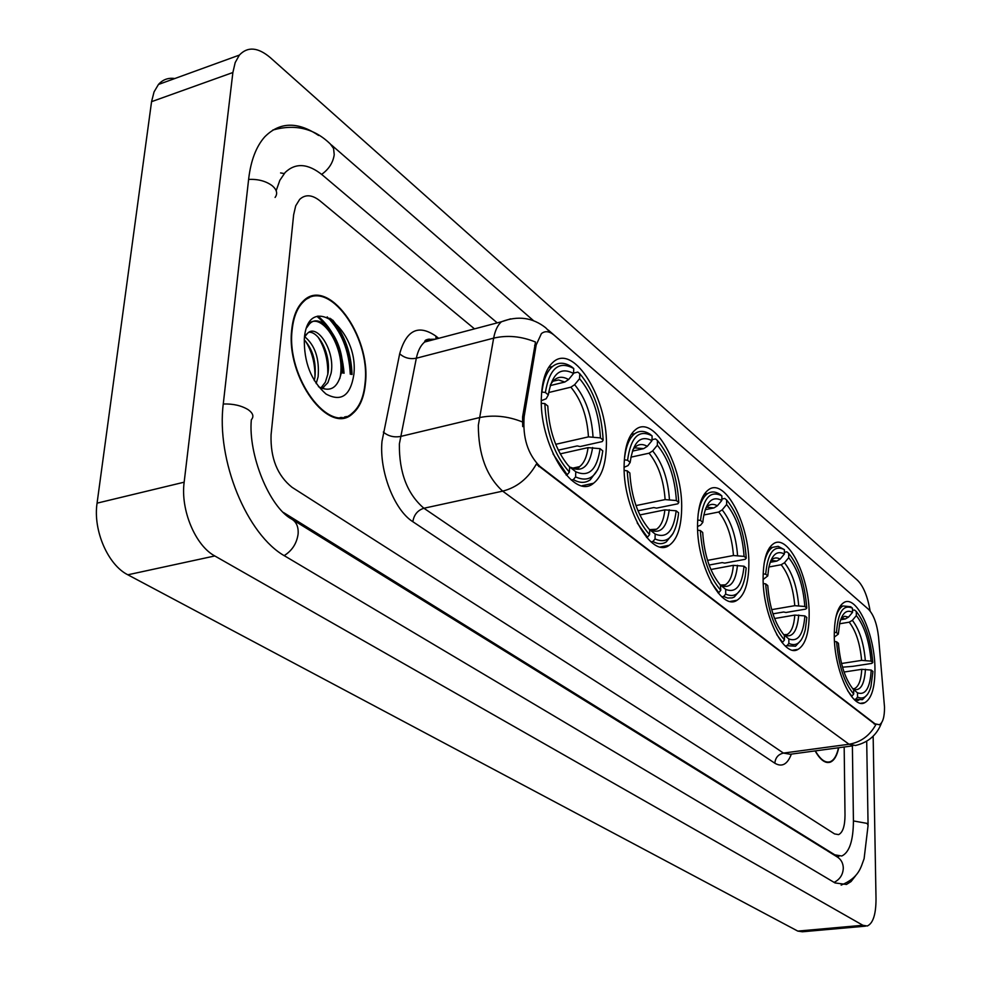 <?xml version="1.0" encoding="UTF-8"?>
<svg xmlns="http://www.w3.org/2000/svg" width="981" height="981" viewBox="0 0 981 981"><rect width="100%" height="100%" fill="white"/><g stroke="black" fill="none" stroke-linecap="round" stroke-linejoin="round"><path stroke-width="1.47" d="M606.27 448.219C609.226 401.229 574.155 342.467 553.149 362.148C546.331 368.145 542.444 379.12 541.487 395.061C537.968 442.848 573.431 501.132 593.53 483.265C601.243 477.207 605.498 465.521 606.27 448.219M809.166 614.731C809.644 577.478 788.246 533.615 773.678 543.609C766.983 548.097 763.463 559.207 763.12 576.951C762.311 614.633 783.991 658.57 798.105 649.336C805.327 644.848 809.018 633.309 809.166 614.731M748.846 565.228C749.925 525.24 725.118 477.293 708.699 489.629C701.82 494.596 698.116 505.767 697.577 523.155C696.093 563.67 721.231 611.568 737.062 600.237C744.567 595.271 748.491 583.597 748.846 565.228M681.623 510.059C683.512 466.87 654.29 414.043 635.725 429.506C628.784 434.975 624.946 446.122 624.198 462.934C621.831 506.76 651.433 559.378 669.263 545.264C676.951 539.771 681.072 528.036 681.623 510.059M874.954 668.723C874.88 634.327 856.695 594.596 844.028 602.469C837.639 606.454 834.39 617.405 834.279 635.345C834.083 670.109 852.514 709.999 864.825 702.666C871.643 698.668 875.027 687.35 874.954 668.723M884.519 707.215L878.571 637.221C877.075 624.051 873.715 614.731 868.455 609.25L554.142 335.195C549.36 331.161 545.105 330.634 541.389 333.626L536.178 344.956L524.161 416.545C522.542 437.551 527.741 454.142 539.795 466.306L875.003 723.831L879.356 724.738C882.839 722.764 884.555 716.915 884.519 707.215M365.435 383.277C371.21 335.845 327.519 275.931 303.227 301.106C296.998 307.114 293.184 316.446 291.798 329.113C285.41 377.378 329.358 436.398 352.596 413.651C359.843 407.483 364.123 397.354 365.435 383.277M309.027 297.917L307.544 297.942M344.76 416.888L343.534 417.808M881.637 722.629C877.1 734.855 868.369 742.47 855.457 745.499L849.031 744.248C860.705 742.261 869.62 735.775 875.763 724.812L536.325 464.16C528.023 478.569 516.803 487.557 502.664 491.138C486.502 476.386 478.397 454.424 478.336 425.251L493.651 338.138C495.074 330.56 497.661 325.103 501.426 321.768L510.647 318.85M351.664 374.399C350.83 352.559 344.037 334.129 331.308 319.083M522.701 426.588L522.591 416.913L535.503 342.038C521.316 336.25 507.373 334.95 493.651 338.138L416.336 358.224L399.365 443.964C399.083 472.572 407.262 493.995 423.902 508.244L783.439 753.089L790.196 754.266L852.771 745.854M815.125 750.919C820.263 759.981 825.315 763.721 830.306 762.151C834.23 760.52 837.026 755.713 838.73 747.743M271.063 434.877C270.376 458.078 277.353 475.54 292.031 487.299L834.573 833.911L838.583 834.61C842.789 832.611 844.935 826.1 845.009 815.088L844.175 747.019L845.009 815.088C844.935 826.1 842.789 832.611 838.583 834.61L834.573 833.911L292.031 487.299C277.353 475.54 270.376 458.078 271.063 434.877L293.638 214.814L271.063 434.877M474.497 328.868L319.904 200.798C312.068 194.618 305.312 194.164 299.646 199.425L295.698 205.838L293.638 214.814L295.698 205.838L299.646 199.425C305.312 194.164 312.068 194.618 319.904 200.798L474.497 328.868M340.665 418.065L341.952 417.366M351.296 374.35C350.389 351.762 343.252 333.05 329.886 318.2M343.043 373.062C340.861 348.243 332.167 329.334 316.961 316.348M815.37 750.882C820.41 759.65 825.364 763.255 830.233 761.71C834.058 760.128 836.805 755.48 838.497 747.78M339.205 418.041L340.517 417.44M292.203 329.408C285.876 377.17 329.371 435.589 352.375 413.05C359.549 406.956 363.779 396.937 365.067 383.007C370.781 336.066 327.544 276.777 303.509 301.682C297.341 307.617 293.577 316.863 292.203 329.408M304.723 336.716C315.085 345.398 319.548 358.727 318.126 376.716L316.164 383.571M304.22 339.806C312.878 349.395 316.434 361.977 314.901 377.55L314.251 380.579M304.613 336.066L307.409 333.442L304.466 337.157M307.409 333.442C316.924 322.823 335.588 350.842 331.075 373.32L327.887 382.676L322.087 388.562M308.966 332.252C319.34 331.37 331.382 355.821 327.826 374.166L325.349 382.185L320.861 388.035M353.822 374.742C359.377 329.506 308.316 289.935 304.343 338.347C303.828 362.234 311.063 380.8 326.035 394.031C341.192 402.173 350.45 395.748 353.822 374.742M318.457 386.673C330.217 392.645 337.832 388.022 341.29 372.792M307.74 298.567L306.28 298.702M308.647 323.681C322.504 310.928 346.771 350.597 339.794 378.617M318.163 337.28C324.907 347.899 328.108 360.309 327.777 374.521M305.557 341.229C312.032 351.517 315.159 363.534 314.938 377.28M306.759 327.629L309.309 324.098C321.584 310.278 345.864 343.424 342.185 372.939M840.656 619.734L845.389 618.937L848.54 617.098L852.538 612.328C846.762 609.324 842.52 612.757 839.81 622.628L838.314 634.118L836.486 632.598L834.291 632.304M852.514 610.317L854.476 609.986L856.29 611.47C865.377 622.96 870.87 639.98 872.783 662.543L871.067 661.12C869.301 641.083 864.396 625.903 856.352 615.59L852.354 620.335L849.227 622.175L839.552 623.781M841.526 663.499L861.612 660.385L871.067 661.12M872.783 662.543L871.741 663.426L852.82 666.344L842.507 667.178M847.658 690.734L851.9 696.179L853.691 694.045C844.249 682.788 838.547 665.363 836.585 641.782L834.512 641.5M836.486 632.598C837.97 612.095 843.304 603.953 852.477 608.195L850.674 606.712L842.961 605.964C839.761 607.68 837.32 611.776 835.653 618.238M836.585 641.782L838.424 643.278C840.227 664.149 845.303 679.649 853.629 689.79L853.691 694.045M852.477 608.195L852.538 612.328M856.352 615.59L856.29 611.47M838.314 634.118L834.316 637.074M857.553 697.074L857.492 692.819C865.561 695.541 870.135 687.951 871.214 670.06L872.943 671.47L870.944 686.577C868.05 696.351 863.587 699.845 857.553 697.074L855.775 699.183L862.422 699.686L867.388 694.499M855.775 699.183L854.132 699.416M852.808 688.87L857.492 692.819M871.214 670.06L861.759 669.324L844.04 672.034M770.183 562.309L776.854 561.071L780.153 559.084L784.395 553.995C776.903 550.108 771.679 554.731 768.736 567.876L767.767 575.921L765.695 574.216L763.181 573.848M784.395 552.278L786.836 551.825L788.699 553.358C798.914 566.037 804.935 584.284 806.774 608.097L804.837 606.491C803.132 585.326 797.749 569.066 788.712 557.686L784.481 562.751L781.183 564.737L768.92 566.981M771.679 609.655L794.769 605.682L804.837 606.491M806.774 608.097L805.757 609.103L785.977 612.475L783.611 612.009L772.942 613.836M776.744 634.621L782.568 642.273L784.469 640.004C773.825 627.546 767.559 608.845 765.671 583.879L763.292 583.548M781.869 642.383L782.568 642.273M765.695 574.216C767.718 552.744 773.96 544.553 784.395 549.654L778.117 546.319L772.66 547.324C768.699 549.74 765.842 555.123 764.113 563.499M765.671 583.879L767.755 585.583C769.484 607.558 775.027 624.174 784.371 635.418L784.469 640.004M784.395 549.654L784.395 553.995M788.712 557.686L788.699 553.358M767.767 575.921L763.169 579.464M788.859 643.426L788.847 638.95C798.031 642.31 803.378 634.633 804.874 615.896L806.823 617.478L805.327 629.483C802.127 642.347 796.633 646.994 788.859 643.426L786.958 645.682L795.517 646.221L801.158 640.004M786.958 645.682L785.192 645.964M784.996 635.148L787.179 634.499L783.745 634.719L788.847 638.95M804.874 615.896L794.794 615.087L774.598 618.52M697.675 520.028L700.508 520.445C703.083 498.127 710.207 489.948 721.881 495.895L721.82 500.433C712.378 495.601 706.185 501.61 703.242 518.459L702.825 522.358L700.63 525.117L697.577 526.478M705.204 509.691L713.91 507.937L717.369 505.804L721.82 500.433M721.844 499.035L724.751 498.446L726.663 500.016C737.97 513.848 744.493 533.235 746.247 558.164L744.088 556.386C742.445 534.216 736.633 516.926 726.614 504.528L722.175 509.875L718.73 512.008L703.818 514.988M707.534 560.384L733.457 555.516L744.088 556.386M746.247 558.164L745.253 559.293L724.726 563.119L722.212 562.604L709.104 565.044M711.139 582.371L718.779 592.683L720.79 590.28C708.969 576.681 702.151 556.767 700.348 530.549L697.687 530.169M717.982 592.818L718.779 592.683M721.881 495.895L719.956 494.326C715.541 491.481 711.47 491.223 707.755 493.541C702.972 496.791 699.772 503.682 698.141 514.191M700.348 530.549L702.678 532.45C704.297 555.185 710.207 572.745 720.385 585.117L720.79 590.28M702.825 522.358L700.508 520.445M726.614 504.528L726.663 500.016M725.67 594.094L725.719 589.409C735.995 593.419 742.09 585.682 744.015 566.209L746.185 567.974L745.241 576.227C741.93 592.536 735.407 598.496 725.67 594.094L723.671 596.485L727.669 598.03L732.206 597.883L734.303 597L740.569 589.716M723.671 596.485L721.808 596.816M721.611 585.755L725.339 584.811L720.545 585.093L725.719 589.409M744.015 566.209L733.371 565.338L710.869 569.507M652.107 435.907L650.145 434.301C644.566 430.659 639.477 430.438 634.903 433.627C629.189 438.017 625.67 446.735 624.37 459.795L627.558 460.273C630.795 437.06 638.974 428.93 652.107 435.907L651.985 440.641C640.372 434.73 633.101 441.99 630.17 462.419L628.012 465.619L624.149 467.25M632.389 451.125L643.683 448.636L647.288 446.343L651.985 440.641M652.009 439.684L655.504 438.912L657.466 440.506C670.048 455.675 677.16 476.349 678.791 502.53L676.387 500.543C674.842 477.257 668.49 458.814 657.344 445.227L652.672 450.904L649.079 453.197L630.893 457.171M635.982 505.595L665.118 499.599L676.387 500.543M678.791 502.53L677.834 503.805L656.522 508.146L653.824 507.569L637.981 510.807M637.221 522.934L647.448 537.22L649.569 534.682C636.362 519.722 628.919 498.458 627.239 470.855L624.223 470.402M646.54 537.404L647.448 537.22M627.239 470.855L629.851 472.989C631.31 496.435 637.589 515 648.686 528.685L649.692 529.752L649.569 534.682M630.17 462.419L627.558 460.273M657.344 445.227L657.466 440.506M654.253 530.513L654.474 529.642M655.038 538.949L655.161 534.044C666.724 538.827 673.739 531.077 676.167 510.807L678.582 512.781L678.3 515.712C675.173 536.668 667.411 544.406 655.038 538.949L652.929 541.487C657.834 544.247 662.273 544.381 666.283 541.904L673.187 533.296M652.929 541.487L650.967 541.868M649.348 529.409L655.161 534.044M676.167 510.807L664.885 509.862L639.833 514.951M541.684 392.008L545.375 392.486C549.434 368.304 558.888 360.321 573.75 368.525L573.542 373.491C560.396 366.502 551.984 373.638 548.318 394.914L546.147 398.776L541.365 400.64M550.218 385.594L564.798 382.05L568.575 379.561L573.542 373.491M573.566 373.111L577.784 372.081L579.783 373.712C593.885 390.45 601.672 412.596 603.156 440.138L600.446 437.906C599.023 413.393 592.07 393.651 579.587 378.666L574.633 384.699L570.881 387.176L548.649 392.535M555.7 444.307L588.453 436.876L600.446 437.906M574.388 468.587L574.645 467.716M603.156 440.138L602.248 441.573L580.102 446.551L577.208 445.914L558.287 450.169M553.026 453.872L567.153 474.792L569.397 472.082C554.535 455.552 546.356 432.719 544.847 403.583L541.414 403.326M566.135 475.025L567.153 474.792M573.75 368.525L571.751 366.894C564.59 362.161 558.164 362.038 552.499 366.514C546.944 371.284 543.425 379.757 541.953 391.946M544.847 403.583L547.79 405.999C549.029 430.021 555.651 449.629 567.668 464.835L569.605 466.919L569.397 472.082M548.318 394.914L545.375 392.486M579.587 378.666L579.783 373.712M577.735 468.023L578.005 466.981M575.577 476.913L575.786 471.763C588.907 477.489 597 469.789 600.053 448.66L602.775 450.88C599.477 474.853 590.403 483.535 575.577 476.913L573.345 479.611C579.661 483.216 585.301 483.277 590.28 479.783L597.834 469.519M573.345 479.611L571.273 480.052M569.605 466.944L575.786 471.763M600.053 448.66L588.048 447.63L560.2 453.872M283.399 512.45L834.782 854.819L841.759 856.021C849.436 852.403 853.323 840.619 853.421 820.656L852.391 745.916M497.232 322.872L322.406 175.01C308.034 163.398 295.612 162.552 285.164 172.472L279.83 180.332L276.164 190.731M870.135 611.04C867.645 596.509 863.476 586.295 857.627 580.396L270.216 57.548C257.88 47.174 247.604 46.352 239.364 55.095L235.182 62.588L232.877 72.52L184.158 482.186C180.381 509.912 195.391 545.644 214.802 555.957L862.875 925.279L867.241 926.003C873.053 923.44 875.984 914.39 876.021 898.841L873.151 736.204M174.814 78.529C168.291 77.56 162.834 79.535 158.444 84.476L154.054 91.895L151.565 101.668L97.07 503.155C92.888 530.267 107.959 564.958 127.837 574.792L797.786 931.092L802.36 931.778L865.5 926.15M318.617 135.488C297.648 121.325 279.659 121.803 264.674 136.923C256.213 146.5 250.891 160.381 248.708 178.591L223.349 403.265C215.857 460.028 247.102 535.418 285.312 556.301L835.064 882.949L846.48 884.445L851.03 881.576L855.665 875.653M284.22 173.539L280.591 172.926M344.944 417.514L346.134 416.496M536.178 344.956L534.633 345.349M524.161 416.545L522.591 416.913M539.795 466.306L538.728 466.539M875.003 723.831L874.12 723.953M412.842 521.708C413.957 514.755 417.636 510.267 423.902 508.244L502.664 491.138L849.031 744.248L783.439 753.089C778.227 754.34 775.37 757.712 774.843 763.218L412.842 521.708C394.276 510.132 379.144 471.162 381.989 441.376L399.684 353.773C406.379 329.984 418.446 324.098 435.871 336.103L438.654 338.322M429.102 339.046L430.794 340.395M550.623 332.792L545.681 327.764C532.658 317.488 517.907 315.49 501.426 321.768L424.626 342.026C420.677 345.361 417.918 350.757 416.336 358.224C409.85 359.389 404.295 357.906 399.684 353.773M548.318 330.057L865.916 607.031M522.309 421.904C507.692 416.079 493.333 414.669 479.231 417.661L400.395 436.496C393.761 437.575 388.071 436.091 383.313 432.045M791.36 754.119C787.461 764.383 781.967 767.424 774.843 763.218M435.441 339.168L429.727 339.352L424.626 342.026C424.834 339.573 427.716 338.813 433.271 339.745M436.091 338.997L435.871 336.103M428.023 341.13L427.961 339.267M350.266 374.19C349.126 350.524 341.437 331.419 327.2 316.9M352.032 374.46C351.259 353.418 344.846 335.306 332.804 320.149M344.073 373.234C341.989 348.23 333.295 329.162 317.967 316.054M845.389 618.937L841.183 618.312M861.612 660.385C860.079 643.659 855.947 630.93 849.227 622.175M848.54 617.098L844.666 616.276L841.244 618.189M865.316 660.348C863.721 642.813 859.405 629.471 852.354 620.335M853.323 689.238C860.362 691.458 864.408 684.812 865.463 669.287M853.163 688.932L854.709 688.515C858.829 686.246 861.183 679.845 861.759 669.324M776.854 561.071L771.115 560.384M794.769 605.682C793.261 588.024 788.736 574.375 781.183 564.737M780.153 559.084C776.572 557.122 773.433 557.699 770.735 560.825M798.681 605.633C797.124 587.116 792.39 572.818 784.481 562.751M784.542 635.247C792.562 638.018 797.283 631.286 798.718 615.038M784.334 634.965L787.179 634.499C791.508 631.936 794.046 625.473 794.794 615.087M713.91 507.937L706.639 507.189M733.457 555.516C731.998 537.012 727.08 522.505 718.73 512.008M717.369 505.804C712.844 503.278 708.969 504.111 705.707 508.305M737.565 555.454C736.057 536.031 730.919 520.85 722.175 509.875M721.305 585.608C730.281 588.931 735.676 582.15 737.479 565.277M721.501 585.498L725.339 584.811C729.79 581.978 732.476 575.491 733.371 565.338M643.683 448.636L634.413 447.839M665.118 499.599C663.72 480.15 658.374 464.687 649.079 453.197M647.288 446.343C641.537 443.081 636.718 444.27 632.806 449.923M669.434 499.513C668 479.108 662.408 462.909 652.672 450.904M650.636 530.132C660.753 534.13 666.945 527.349 669.214 509.777M651.58 530.586L656.547 529.225C661.059 526.098 663.83 519.648 664.885 509.862M564.798 382.05L558.618 379.941L552.953 381.217M588.453 436.876C587.153 416.398 581.292 399.831 570.881 387.176M568.575 379.561C561.181 375.306 555.16 377.011 550.513 384.662M593.015 436.753C591.678 415.282 585.547 397.93 574.633 384.699M571.163 467.753C582.628 472.56 589.777 465.816 592.61 447.52M572.965 468.599L579.587 466.625C584.038 463.204 586.859 456.876 588.048 447.63M284.183 555.614C292.117 550.635 296.765 543.437 298.114 534.02C298.592 526.895 296.434 521.904 291.639 519.072C269.26 507.005 248.058 454.436 251.332 419.758C254.14 416.545 253.086 413.185 248.168 409.678C241.412 405.57 233.122 403.669 223.263 404M248.61 179.437C258.028 178.959 265.925 181.068 272.277 185.765C276.9 189.787 277.844 193.686 275.085 197.439M272.743 130.068C295.134 123.741 314.361 128.413 330.401 144.072L333.565 148.438L334.227 154.679C333.074 162.638 328.88 169.198 321.645 174.373M841.146 885.12C859.405 877.603 860.913 866.959 864.102 858.694L868.087 825.426L867.106 823.39L853.421 820.938M834.108 882.373C839.957 879.417 843.022 874.611 843.304 867.977C843.084 862.9 840.962 859.16 836.928 856.756L826.934 850.564M127.837 574.792L214.802 555.957M97.07 503.155L184.158 482.186M151.565 101.668L232.877 72.52M797.786 931.092L862.875 925.279M288.402 516.815L289.174 516.644M833.948 854.905L834.782 854.819M860.987 703.23L864.825 702.666M660.63 546.932L669.263 545.264M730.44 601.402L737.062 600.237M792.955 650.17L798.105 649.336M582.15 485.705L593.53 483.265M827.449 762.531L830.306 762.151M826.076 762.262L827.4 762.078M321.192 388.182L323.669 387.544M302.295 302.025L303.509 301.682M308.242 324.404L309.309 324.098M839.92 606.479L842.961 605.964M855.579 700.692L858.816 700.213M854.709 688.515L852.759 688.809L854.709 688.515M769.349 547.95L772.66 547.324M704.235 494.265L707.755 493.541M631.175 434.46L634.903 433.627M651.347 530.267L656.547 529.225L649.925 529.642M548.612 367.47L552.499 366.514M572.524 468.182L579.587 466.625C578.238 468.918 575.209 469.139 570.488 467.287M836.793 856.548L837.467 857.063M866.701 741.219L868.062 824.371M331.382 144.918L533.639 320.762M825.941 849.938L292.816 519.807M158.444 84.476L239.364 55.095M836.634 856.572L838.963 856.315"/></g></svg>
